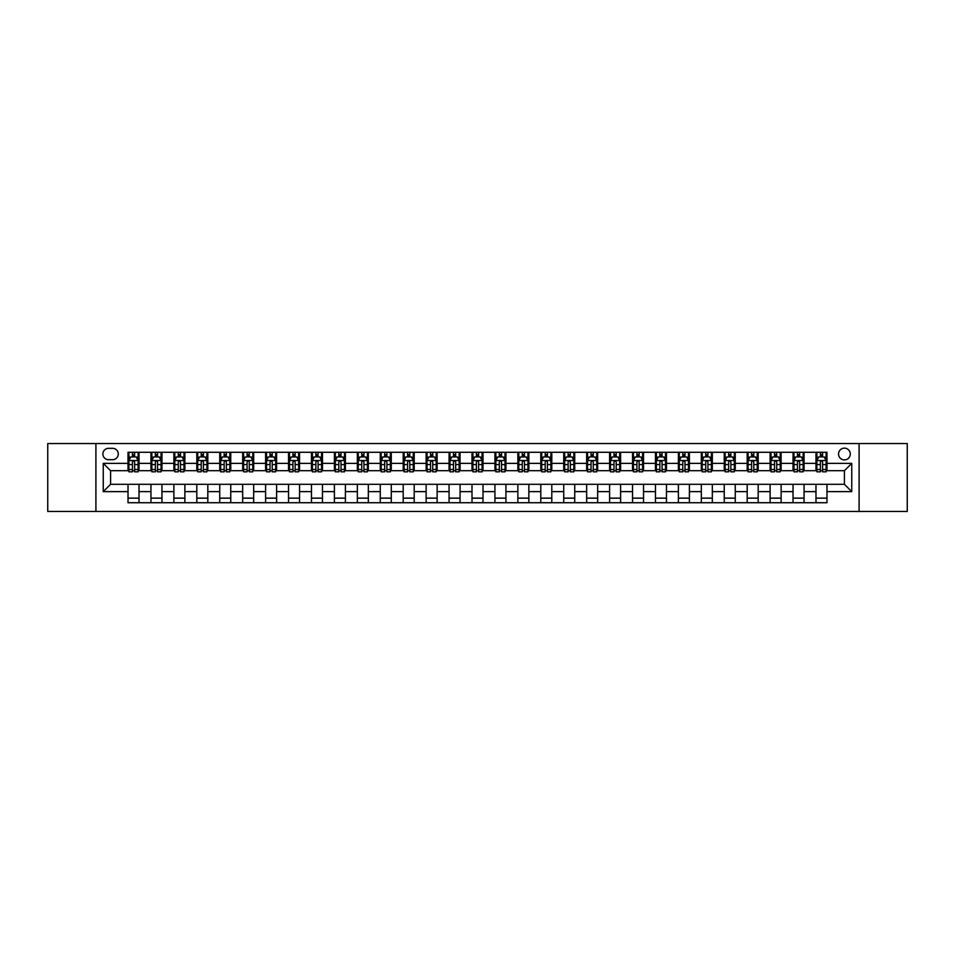 <?xml version="1.0" encoding="UTF-8"?>
<svg xmlns="http://www.w3.org/2000/svg" width="955" height="955" viewBox="0 0 955 955"><rect width="100%" height="100%" fill="white"/><g stroke="black" fill="none" stroke-linecap="round" stroke-linejoin="round"><path stroke-width="1.43" d="M844.411 448.146A5.873 5.873 0 0 0 838.55 454.019A5.873 5.873 0 0 0 844.411 459.892A5.873 5.873 0 0 0 850.284 454.019A5.873 5.873 0 0 0 844.411 448.146M859.094 511.438L907.25 511.438L907.25 443.562L859.094 443.562L859.094 511.438L95.906 511.438L95.906 443.562L47.75 443.562L47.75 511.438L95.906 511.438M108.572 459.701L112.606 459.701A5.682 5.682 0 0 0 118.289 454.019A5.682 5.682 0 0 0 112.606 448.325L108.572 448.325A5.682 5.682 0 0 0 102.877 454.019A5.682 5.682 0 0 0 108.572 459.701M859.094 443.562L95.906 443.562M128.018 491.622L103.247 491.622L103.247 463.378L128.018 463.378L128.018 470.708L110.589 470.708L110.589 484.292L128.018 484.292L128.018 502.724L826.982 502.724L826.982 484.292L844.411 484.292L844.411 470.708L826.982 470.708L826.982 463.378L851.753 463.378L851.753 491.622L826.982 491.622M826.982 463.378L826.982 452.276L128.018 452.276L128.018 463.378M815.976 452.276L815.976 470.708L816.895 470.708M820.381 470.708L822.589 470.708M826.075 470.708L826.982 470.708M815.976 470.708L803.143 470.708M793.044 452.276L793.044 470.708L793.963 470.708M797.449 470.708L799.657 470.708M793.044 470.708L780.211 470.708M770.112 452.276L770.112 470.708L771.031 470.708M774.517 470.708L776.725 470.708M770.112 470.708L757.267 470.708M747.18 452.276L747.18 470.708L748.099 470.708M751.585 470.708L753.793 470.708M747.18 470.708L734.335 470.708M724.248 452.276L724.248 470.708L725.167 470.708M728.653 470.708L730.85 470.708M724.248 470.708L711.403 470.708M701.316 452.276L701.316 470.708L702.235 470.708M705.721 470.708L707.918 470.708M701.316 470.708L688.471 470.708M678.384 452.276L678.384 470.708L679.303 470.708M682.789 470.708L684.986 470.708M678.384 470.708L665.539 470.708M655.452 452.276L655.452 470.708L656.372 470.708M659.857 470.708L662.054 470.708M655.452 470.708L642.608 470.708M632.52 452.276L632.52 470.708L633.44 470.708M636.925 470.708L639.122 470.708M632.52 470.708L619.676 470.708M609.588 452.276L609.588 470.708L610.508 470.708M613.993 470.708L616.19 470.708M609.588 470.708L596.744 470.708M586.657 452.276L586.657 470.708L587.576 470.708M591.061 470.708L593.258 470.708M586.657 470.708L573.812 470.708M563.725 452.276L563.725 470.708L564.644 470.708M568.13 470.708L570.326 470.708M563.725 470.708L550.88 470.708M540.793 452.276L540.793 470.708L541.712 470.708M545.198 470.708L547.394 470.708M540.793 470.708L527.948 470.708M517.861 452.276L517.861 470.708L518.78 470.708M522.266 470.708L524.462 470.708M517.861 470.708L505.016 470.708M494.929 452.276L494.929 470.708L495.848 470.708M499.334 470.708L501.53 470.708M494.929 470.708L482.084 470.708M471.997 452.276L471.997 470.708L472.916 470.708M476.402 470.708L478.598 470.708M471.997 470.708L459.152 470.708M449.065 452.276L449.065 470.708L449.984 470.708M453.47 470.708L455.666 470.708M449.065 470.708L436.22 470.708M426.133 452.276L426.133 470.708L427.052 470.708M430.538 470.708L432.734 470.708M426.133 470.708L413.288 470.708M403.201 452.276L403.201 470.708L404.12 470.708M407.606 470.708L409.802 470.708M403.201 470.708L390.356 470.708M380.269 452.276L380.269 470.708L381.188 470.708M384.674 470.708L386.87 470.708M380.269 470.708L367.424 470.708M357.337 452.276L357.337 470.708L358.256 470.708M361.742 470.708L363.939 470.708M357.337 470.708L344.492 470.708M334.405 452.276L334.405 470.708L335.324 470.708M338.81 470.708L341.007 470.708M334.405 470.708L321.56 470.708M311.473 452.276L311.473 470.708L312.392 470.708M315.878 470.708L318.075 470.708M311.473 470.708L298.629 470.708M288.541 452.276L288.541 470.708L289.461 470.708M292.946 470.708L295.143 470.708M288.541 470.708L275.697 470.708M265.609 452.276L265.609 470.708L266.529 470.708M270.014 470.708L272.211 470.708M265.609 470.708L252.765 470.708M242.677 452.276L242.677 470.708L243.597 470.708M247.082 470.708L249.279 470.708M242.677 470.708L229.833 470.708M219.746 452.276L219.746 470.708L220.665 470.708M224.15 470.708L226.347 470.708M219.746 470.708L206.901 470.708M196.814 452.276L196.814 470.708L197.733 470.708M201.207 470.708L203.415 470.708M196.814 470.708L183.969 470.708M173.882 452.276L173.882 470.708L174.789 470.708M178.275 470.708L180.483 470.708M173.882 470.708L161.037 470.708M150.95 452.276L150.95 470.708L151.857 470.708M155.343 470.708L157.551 470.708M150.95 470.708L138.105 470.708M128.018 470.708L128.925 470.708M132.411 470.708L134.619 470.708M128.018 484.292L139.024 484.292L139.024 502.724M826.982 484.292L139.024 484.292M139.024 452.276L139.024 470.708M128.018 456.86L128.925 456.86M132.411 456.86L134.619 456.86M138.105 456.86L139.024 456.86M128.018 498.14L139.024 498.14M150.95 484.292L150.95 502.724M161.956 452.276L161.956 470.708M150.95 456.86L151.857 456.86M155.343 456.86L157.551 456.86M161.037 456.86L161.956 456.86M161.956 484.292L161.956 502.724M150.95 498.14L161.956 498.14M173.882 484.292L173.882 502.724M184.888 484.292L184.888 502.724M173.882 498.14L184.888 498.14M184.888 452.276L184.888 470.708M173.882 456.86L174.789 456.86M178.275 456.86L180.483 456.86M183.969 456.86L184.888 456.86M196.814 484.292L196.814 502.724M207.82 484.292L207.82 502.724M196.814 498.14L207.82 498.14M207.82 452.276L207.82 470.708M196.814 456.86L197.733 456.86M201.207 456.86L203.415 456.86M206.901 456.86L207.82 456.86M219.746 484.292L219.746 502.724M230.752 484.292L230.752 502.724M219.746 498.14L230.752 498.14M230.752 452.276L230.752 470.708M219.746 456.86L220.665 456.86M224.15 456.86L226.347 456.86M229.833 456.86L230.752 456.86M242.677 484.292L242.677 502.724M253.684 484.292L253.684 502.724M242.677 498.14L253.684 498.14M253.684 452.276L253.684 470.708M242.677 456.86L243.597 456.86M247.082 456.86L249.279 456.86M252.765 456.86L253.684 456.86M265.609 484.292L265.609 502.724M276.616 484.292L276.616 502.724M265.609 498.14L276.616 498.14M276.616 452.276L276.616 470.708M265.609 456.86L266.529 456.86M270.014 456.86L272.211 456.86M275.697 456.86L276.616 456.86M288.541 484.292L288.541 502.724M299.548 484.292L299.548 502.724M288.541 498.14L299.548 498.14M299.548 452.276L299.548 470.708M288.541 456.86L289.461 456.86M292.946 456.86L295.143 456.86M298.629 456.86L299.548 456.86M311.473 484.292L311.473 502.724M322.48 484.292L322.48 502.724M311.473 498.14L322.48 498.14M322.48 452.276L322.48 470.708M311.473 456.86L312.392 456.86M315.878 456.86L318.075 456.86M321.56 456.86L322.48 456.86M334.405 484.292L334.405 502.724M345.412 484.292L345.412 502.724M334.405 498.14L345.412 498.14M345.412 452.276L345.412 470.708M334.405 456.86L335.324 456.86M338.81 456.86L341.007 456.86M344.492 456.86L345.412 456.86M357.337 484.292L357.337 502.724M368.344 484.292L368.344 502.724M357.337 498.14L368.344 498.14M368.344 452.276L368.344 470.708M357.337 456.86L358.256 456.86M361.742 456.86L363.939 456.86M367.424 456.86L368.344 456.86M380.269 484.292L380.269 502.724M391.275 484.292L391.275 502.724M380.269 498.14L391.275 498.14M391.275 452.276L391.275 470.708M380.269 456.86L381.188 456.86M384.674 456.86L386.87 456.86M390.356 456.86L391.275 456.86M403.201 484.292L403.201 502.724M414.207 484.292L414.207 502.724M403.201 498.14L414.207 498.14M414.207 452.276L414.207 470.708M403.201 456.86L404.12 456.86M407.606 456.86L409.802 456.86M413.288 456.86L414.207 456.86M426.133 484.292L426.133 502.724M437.139 484.292L437.139 502.724M426.133 498.14L437.139 498.14M437.139 452.276L437.139 470.708M426.133 456.86L427.052 456.86M430.538 456.86L432.734 456.86M436.22 456.86L437.139 456.86M449.065 484.292L449.065 502.724M460.071 484.292L460.071 502.724M449.065 498.14L460.071 498.14M460.071 452.276L460.071 470.708M449.065 456.86L449.984 456.86M453.47 456.86L455.666 456.86M459.152 456.86L460.071 456.86M471.997 484.292L471.997 502.724M483.003 484.292L483.003 502.724M471.997 498.14L483.003 498.14M483.003 452.276L483.003 470.708M471.997 456.86L472.916 456.86M476.402 456.86L478.598 456.86M482.084 456.86L483.003 456.86M494.929 484.292L494.929 502.724M505.935 484.292L505.935 502.724M494.929 498.14L505.935 498.14M505.935 452.276L505.935 470.708M494.929 456.86L495.848 456.86M499.334 456.86L501.53 456.86M505.016 456.86L505.935 456.86M517.861 484.292L517.861 502.724M528.867 484.292L528.867 502.724M517.861 498.14L528.867 498.14M528.867 452.276L528.867 470.708M517.861 456.86L518.78 456.86M522.266 456.86L524.462 456.86M527.948 456.86L528.867 456.86M540.793 484.292L540.793 502.724M551.799 484.292L551.799 502.724M540.793 498.14L551.799 498.14M551.799 452.276L551.799 470.708M540.793 456.86L541.712 456.86M545.198 456.86L547.394 456.86M550.88 456.86L551.799 456.86M563.725 484.292L563.725 502.724M574.731 484.292L574.731 502.724M563.725 498.14L574.731 498.14M574.731 452.276L574.731 470.708M563.725 456.86L564.644 456.86M568.13 456.86L570.326 456.86M573.812 456.86L574.731 456.86M586.657 484.292L586.657 502.724M597.663 484.292L597.663 502.724M586.657 498.14L597.663 498.14M597.663 452.276L597.663 470.708M586.657 456.86L587.576 456.86M591.061 456.86L593.258 456.86M596.744 456.86L597.663 456.86M609.588 484.292L609.588 502.724M620.595 484.292L620.595 502.724M609.588 498.14L620.595 498.14M620.595 452.276L620.595 470.708M609.588 456.86L610.508 456.86M613.993 456.86L616.19 456.86M619.676 456.86L620.595 456.86M632.52 484.292L632.52 502.724M643.527 484.292L643.527 502.724M632.52 498.14L643.527 498.14M643.527 452.276L643.527 470.708M632.52 456.86L633.44 456.86M636.925 456.86L639.122 456.86M642.608 456.86L643.527 456.86M655.452 484.292L655.452 502.724M666.459 484.292L666.459 502.724M655.452 498.14L666.459 498.14M666.459 452.276L666.459 470.708M655.452 456.86L656.372 456.86M659.857 456.86L662.054 456.86M665.539 456.86L666.459 456.86M678.384 484.292L678.384 502.724M689.391 484.292L689.391 502.724M678.384 498.14L689.391 498.14M689.391 452.276L689.391 470.708M678.384 456.86L679.303 456.86M682.789 456.86L684.986 456.86M688.471 456.86L689.391 456.86M701.316 484.292L701.316 502.724M712.323 484.292L712.323 502.724M701.316 498.14L712.323 498.14M712.323 452.276L712.323 470.708M701.316 456.86L702.235 456.86M705.721 456.86L707.918 456.86M711.403 456.86L712.323 456.86M724.248 484.292L724.248 502.724M735.255 484.292L735.255 502.724M724.248 498.14L735.255 498.14M735.255 452.276L735.255 470.708M724.248 456.86L725.167 456.86M728.653 456.86L730.85 456.86M734.335 456.86L735.255 456.86M747.18 484.292L747.18 502.724M758.186 484.292L758.186 502.724M747.18 498.14L758.186 498.14M758.186 452.276L758.186 470.708M747.18 456.86L748.099 456.86M751.585 456.86L753.793 456.86M757.267 456.86L758.186 456.86M770.112 484.292L770.112 502.724M781.118 484.292L781.118 502.724M770.112 498.14L781.118 498.14M781.118 452.276L781.118 470.708M770.112 456.86L771.031 456.86M774.517 456.86L776.725 456.86M780.211 456.86L781.118 456.86M793.044 484.292L793.044 502.724M804.05 484.292L804.05 502.724M793.044 498.14L804.05 498.14M804.05 452.276L804.05 470.708M793.044 456.86L793.963 456.86M797.449 456.86L799.657 456.86M803.143 456.86L804.05 456.86M815.976 484.292L815.976 502.724M815.976 498.14L826.982 498.14M815.976 456.86L816.895 456.86M820.381 456.86L822.589 456.86M826.075 456.86L826.982 456.86M110.589 470.708L103.247 463.378M110.589 484.292L103.247 491.622M851.753 463.378L844.411 470.708M851.753 491.622L844.411 484.292M134.619 454.664L132.411 454.664M138.105 469.514L134.619 469.514L134.619 471.818L138.105 471.818L138.105 460.62L136.267 456.956L130.763 456.956L128.925 460.62L128.925 471.818L132.411 471.818L132.411 469.514L128.925 469.514M128.925 460.62L128.925 452.276M138.105 460.62L138.105 452.276M132.411 456.956L132.411 452.276M134.619 452.276L134.619 456.956M134.619 469.514L134.619 461.993C133.879 460.585 133.151 460.585 132.411 461.993L132.411 469.514M157.551 454.664L155.343 454.664M161.037 469.514L157.551 469.514L157.551 471.818L161.037 471.818L161.037 460.62L159.199 456.956L153.695 456.956L151.857 460.62L151.857 471.818L155.343 471.818L155.343 469.514L151.857 469.514M151.857 460.62L151.857 452.276M161.037 460.62L161.037 452.276M155.343 456.956L155.343 452.276M157.551 452.276L157.551 456.956M157.551 469.514L157.551 461.993C156.811 460.585 156.083 460.585 155.343 461.993L155.343 469.514M180.483 454.664L178.275 454.664M183.969 469.514L180.483 469.514L180.483 471.818L183.969 471.818L183.969 460.62L182.13 456.956L176.627 456.956L174.789 460.62L174.789 471.818L178.275 471.818L178.275 469.514L174.789 469.514M174.789 460.62L174.789 452.276M183.969 460.62L183.969 452.276M178.275 456.956L178.275 452.276M180.483 452.276L180.483 456.956M180.483 469.514L180.483 461.993C179.755 460.585 179.015 460.585 178.275 461.993L178.275 469.514M203.415 454.664L201.207 454.664M206.901 469.514L203.415 469.514L203.415 471.818L206.901 471.818L206.901 460.62L205.062 456.956L199.559 456.956L197.733 460.62L197.733 471.818L201.207 471.818L201.207 469.514L197.733 469.514M197.733 460.62L197.733 452.276M206.901 460.62L206.901 452.276M201.207 456.956L201.207 452.276M203.415 452.276L203.415 456.956M203.415 469.514L203.415 461.993C202.687 460.585 201.947 460.585 201.207 461.993L201.207 469.514M226.347 454.664L224.15 454.664M229.833 469.514L226.347 469.514L226.347 471.818L229.833 471.818L229.833 460.62L227.994 456.956L222.491 456.956L220.665 460.62L220.665 471.818L224.15 471.818L224.15 469.514L220.665 469.514M220.665 460.62L220.665 452.276M229.833 460.62L229.833 452.276M224.15 456.956L224.15 452.276M226.347 452.276L226.347 456.956M226.347 469.514L226.347 461.993C225.619 460.585 224.879 460.585 224.15 461.993L224.15 469.514M249.279 454.664L247.082 454.664M252.765 469.514L249.279 469.514L249.279 471.818L252.765 471.818L252.765 460.62L250.926 456.956L245.423 456.956L243.597 460.62L243.597 471.818L247.082 471.818L247.082 469.514L243.597 469.514M243.597 460.62L243.597 452.276M252.765 460.62L252.765 452.276M247.082 456.956L247.082 452.276M249.279 452.276L249.279 456.956M249.279 469.514L249.279 461.993C248.551 460.585 247.811 460.585 247.082 461.993L247.082 469.514M272.211 454.664L270.014 454.664M275.697 469.514L272.211 469.514L272.211 471.818L275.697 471.818L275.697 460.62L273.858 456.956L268.355 456.956L266.529 460.62L266.529 471.818L270.014 471.818L270.014 469.514L266.529 469.514M266.529 460.62L266.529 452.276M275.697 460.62L275.697 452.276M270.014 456.956L270.014 452.276M272.211 452.276L272.211 456.956M272.211 469.514L272.211 461.993C271.483 460.585 270.743 460.585 270.014 461.993L270.014 469.514M295.143 454.664L292.946 454.664M298.629 469.514L295.143 469.514L295.143 471.818L298.629 471.818L298.629 460.62L296.79 456.956L291.287 456.956L289.461 460.62L289.461 471.818L292.946 471.818L292.946 469.514L289.461 469.514M289.461 460.62L289.461 452.276M298.629 460.62L298.629 452.276M292.946 456.956L292.946 452.276M295.143 452.276L295.143 456.956M295.143 469.514L295.143 461.993C294.415 460.585 293.674 460.585 292.946 461.993L292.946 469.514M318.075 454.664L315.878 454.664M321.56 469.514L318.075 469.514L318.075 471.818L321.56 471.818L321.56 460.62L319.722 456.956L314.219 456.956L312.392 460.62L312.392 471.818L315.878 471.818L315.878 469.514L312.392 469.514M312.392 460.62L312.392 452.276M321.56 460.62L321.56 452.276M315.878 456.956L315.878 452.276M318.075 452.276L318.075 456.956M318.075 469.514L318.075 461.993C317.346 460.585 316.606 460.585 315.878 461.993L315.878 469.514M341.007 454.664L338.81 454.664M344.492 469.514L341.007 469.514L341.007 471.818L344.492 471.818L344.492 460.62L342.654 456.956L337.151 456.956L335.324 460.62L335.324 471.818L338.81 471.818L338.81 469.514L335.324 469.514M335.324 460.62L335.324 452.276M344.492 460.62L344.492 452.276M338.81 456.956L338.81 452.276M341.007 452.276L341.007 456.956M341.007 469.514L341.007 461.993C340.278 460.585 339.538 460.585 338.81 461.993L338.81 469.514M363.939 454.664L361.742 454.664M367.424 469.514L363.939 469.514L363.939 471.818L367.424 471.818L367.424 460.62L365.586 456.956L360.083 456.956L358.256 460.62L358.256 471.818L361.742 471.818L361.742 469.514L358.256 469.514M358.256 460.62L358.256 452.276M367.424 460.62L367.424 452.276M361.742 456.956L361.742 452.276M363.939 452.276L363.939 456.956M363.939 469.514L363.939 461.993C363.21 460.585 362.47 460.585 361.742 461.993L361.742 469.514M386.87 454.664L384.674 454.664M390.356 469.514L386.87 469.514L386.87 471.818L390.356 471.818L390.356 460.62L388.518 456.956L383.015 456.956L381.188 460.62L381.188 471.818L384.674 471.818L384.674 469.514L381.188 469.514M381.188 460.62L381.188 452.276M390.356 460.62L390.356 452.276M384.674 456.956L384.674 452.276M386.87 452.276L386.87 456.956M386.87 469.514L386.87 461.993C386.142 460.585 385.402 460.585 384.674 461.993L384.674 469.514M409.802 454.664L407.606 454.664M413.288 469.514L409.802 469.514L409.802 471.818L413.288 471.818L413.288 460.62L411.45 456.956L405.947 456.956L404.12 460.62L404.12 471.818L407.606 471.818L407.606 469.514L404.12 469.514M404.12 460.62L404.12 452.276M413.288 460.62L413.288 452.276M407.606 456.956L407.606 452.276M409.802 452.276L409.802 456.956M409.802 469.514L409.802 461.993C409.074 460.585 408.334 460.585 407.606 461.993L407.606 469.514M432.734 454.664L430.538 454.664M436.22 469.514L432.734 469.514L432.734 471.818L436.22 471.818L436.22 460.62L434.382 456.956L428.879 456.956L427.052 460.62L427.052 471.818L430.538 471.818L430.538 469.514L427.052 469.514M427.052 460.62L427.052 452.276M436.22 460.62L436.22 452.276M430.538 456.956L430.538 452.276M432.734 452.276L432.734 456.956M432.734 469.514L432.734 461.993C432.006 460.585 431.266 460.585 430.538 461.993L430.538 469.514M455.666 454.664L453.47 454.664M459.152 469.514L455.666 469.514L455.666 471.818L459.152 471.818L459.152 460.62L457.314 456.956L451.811 456.956L449.984 460.62L449.984 471.818L453.47 471.818L453.47 469.514L449.984 469.514M449.984 460.62L449.984 452.276M459.152 460.62L459.152 452.276M453.47 456.956L453.47 452.276M455.666 452.276L455.666 456.956M455.666 469.514L455.666 461.993C454.938 460.585 454.198 460.585 453.47 461.993L453.47 469.514M478.598 454.664L476.402 454.664M482.084 469.514L478.598 469.514L478.598 471.818L482.084 471.818L482.084 460.62L480.258 456.956L474.742 456.956L472.916 460.62L472.916 471.818L476.402 471.818L476.402 469.514L472.916 469.514M472.916 460.62L472.916 452.276M482.084 460.62L482.084 452.276M476.402 456.956L476.402 452.276M478.598 452.276L478.598 456.956M478.598 469.514L478.598 461.993C477.87 460.585 477.13 460.585 476.402 461.993L476.402 469.514M501.53 454.664L499.334 454.664M505.016 469.514L501.53 469.514L501.53 471.818L505.016 471.818L505.016 460.62L503.19 456.956L497.686 456.956L495.848 460.62L495.848 471.818L499.334 471.818L499.334 469.514L495.848 469.514M495.848 460.62L495.848 452.276M505.016 460.62L505.016 452.276M499.334 456.956L499.334 452.276M501.53 452.276L501.53 456.956M501.53 469.514L501.53 461.993C500.802 460.585 500.062 460.585 499.334 461.993L499.334 469.514M524.462 454.664L522.266 454.664M527.948 469.514L524.462 469.514L524.462 471.818L527.948 471.818L527.948 460.62L526.121 456.956L520.618 456.956L518.78 460.62L518.78 471.818L522.266 471.818L522.266 469.514L518.78 469.514M518.78 460.62L518.78 452.276M527.948 460.62L527.948 452.276M522.266 456.956L522.266 452.276M524.462 452.276L524.462 456.956M524.462 469.514L524.462 461.993C523.734 460.585 522.994 460.585 522.266 461.993L522.266 469.514M547.394 454.664L545.198 454.664M550.88 469.514L547.394 469.514L547.394 471.818L550.88 471.818L550.88 460.62L549.053 456.956L543.55 456.956L541.712 460.62L541.712 471.818L545.198 471.818L545.198 469.514L541.712 469.514M541.712 460.62L541.712 452.276M550.88 460.62L550.88 452.276M545.198 456.956L545.198 452.276M547.394 452.276L547.394 456.956M547.394 469.514L547.394 461.993C546.666 460.585 545.926 460.585 545.198 461.993L545.198 469.514M570.326 454.664L568.13 454.664M573.812 469.514L570.326 469.514L570.326 471.818L573.812 471.818L573.812 460.62L571.985 456.956L566.482 456.956L564.644 460.62L564.644 471.818L568.13 471.818L568.13 469.514L564.644 469.514M564.644 460.62L564.644 452.276M573.812 460.62L573.812 452.276M568.13 456.956L568.13 452.276M570.326 452.276L570.326 456.956M570.326 469.514L570.326 461.993C569.598 460.585 568.858 460.585 568.13 461.993L568.13 469.514M593.258 454.664L591.061 454.664M596.744 469.514L593.258 469.514L593.258 471.818L596.744 471.818L596.744 460.62L594.917 456.956L589.414 456.956L587.576 460.62L587.576 471.818L591.061 471.818L591.061 469.514L587.576 469.514M587.576 460.62L587.576 452.276M596.744 460.62L596.744 452.276M591.061 456.956L591.061 452.276M593.258 452.276L593.258 456.956M593.258 469.514L593.258 461.993C592.53 460.585 591.79 460.585 591.061 461.993L591.061 469.514M616.19 454.664L613.993 454.664M619.676 469.514L616.19 469.514L616.19 471.818L619.676 471.818L619.676 460.62L617.849 456.956L612.346 456.956L610.508 460.62L610.508 471.818L613.993 471.818L613.993 469.514L610.508 469.514M610.508 460.62L610.508 452.276M619.676 460.62L619.676 452.276M613.993 456.956L613.993 452.276M616.19 452.276L616.19 456.956M616.19 469.514L616.19 461.993C615.462 460.585 614.722 460.585 613.993 461.993L613.993 469.514M639.122 454.664L636.925 454.664M642.608 469.514L639.122 469.514L639.122 471.818L642.608 471.818L642.608 460.62L640.781 456.956L635.278 456.956L633.44 460.62L633.44 471.818L636.925 471.818L636.925 469.514L633.44 469.514M633.44 460.62L633.44 452.276M642.608 460.62L642.608 452.276M636.925 456.956L636.925 452.276M639.122 452.276L639.122 456.956M639.122 469.514L639.122 461.993C638.394 460.585 637.665 460.585 636.925 461.993L636.925 469.514M662.054 454.664L659.857 454.664M665.539 469.514L662.054 469.514L662.054 471.818L665.539 471.818L665.539 460.62L663.713 456.956L658.21 456.956L656.372 460.62L656.372 471.818L659.857 471.818L659.857 469.514L656.372 469.514M656.372 460.62L656.372 452.276M665.539 460.62L665.539 452.276M659.857 456.956L659.857 452.276M662.054 452.276L662.054 456.956M662.054 469.514L662.054 461.993C661.326 460.585 660.597 460.585 659.857 461.993L659.857 469.514M684.986 454.664L682.789 454.664M688.471 469.514L684.986 469.514L684.986 471.818L688.471 471.818L688.471 460.62L686.645 456.956L681.142 456.956L679.303 460.62L679.303 471.818L682.789 471.818L682.789 469.514L679.303 469.514M679.303 460.62L679.303 452.276M688.471 460.62L688.471 452.276M682.789 456.956L682.789 452.276M684.986 452.276L684.986 456.956M684.986 469.514L684.986 461.993C684.258 460.585 683.529 460.585 682.789 461.993L682.789 469.514M707.918 454.664L705.721 454.664M711.403 469.514L707.918 469.514L707.918 471.818L711.403 471.818L711.403 460.62L709.577 456.956L704.074 456.956L702.235 460.62L702.235 471.818L705.721 471.818L705.721 469.514L702.235 469.514M702.235 460.62L702.235 452.276M711.403 460.62L711.403 452.276M705.721 456.956L705.721 452.276M707.918 452.276L707.918 456.956M707.918 469.514L707.918 461.993C707.189 460.585 706.461 460.585 705.721 461.993L705.721 469.514M730.85 454.664L728.653 454.664M734.335 469.514L730.85 469.514L730.85 471.818L734.335 471.818L734.335 460.62L732.509 456.956L727.006 456.956L725.167 460.62L725.167 471.818L728.653 471.818L728.653 469.514L725.167 469.514M725.167 460.62L725.167 452.276M734.335 460.62L734.335 452.276M728.653 456.956L728.653 452.276M730.85 452.276L730.85 456.956M730.85 469.514L730.85 461.993C730.121 460.585 729.393 460.585 728.653 461.993L728.653 469.514M753.793 454.664L751.585 454.664M757.267 469.514L753.793 469.514L753.793 471.818L757.267 471.818L757.267 460.62L755.441 456.956L749.938 456.956L748.099 460.62L748.099 471.818L751.585 471.818L751.585 469.514L748.099 469.514M748.099 460.62L748.099 452.276M757.267 460.62L757.267 452.276M751.585 456.956L751.585 452.276M753.793 452.276L753.793 456.956M753.793 469.514L753.793 461.993C753.053 460.585 752.325 460.585 751.585 461.993L751.585 469.514M776.725 454.664L774.517 454.664M780.211 469.514L776.725 469.514L776.725 471.818L780.211 471.818L780.211 460.62L778.373 456.956L772.87 456.956L771.031 460.62L771.031 471.818L774.517 471.818L774.517 469.514L771.031 469.514M771.031 460.62L771.031 452.276M780.211 460.62L780.211 452.276M774.517 456.956L774.517 452.276M776.725 452.276L776.725 456.956M776.725 469.514L776.725 461.993C775.985 460.585 775.257 460.585 774.517 461.993L774.517 469.514M799.657 454.664L797.449 454.664M803.143 469.514L799.657 469.514L799.657 471.818L803.143 471.818L803.143 460.62L801.305 456.956L795.802 456.956L793.963 460.62L793.963 471.818L797.449 471.818L797.449 469.514L793.963 469.514M793.963 460.62L793.963 452.276M803.143 460.62L803.143 452.276M797.449 456.956L797.449 452.276M799.657 452.276L799.657 456.956M799.657 469.514L799.657 461.993C798.917 460.585 798.189 460.585 797.449 461.993L797.449 469.514M822.589 454.664L820.381 454.664M826.075 469.514L822.589 469.514L822.589 471.818L826.075 471.818L826.075 460.62L824.237 456.956L818.733 456.956L816.895 460.62L816.895 471.818L820.381 471.818L820.381 469.514L816.895 469.514M816.895 460.62L816.895 452.276M826.075 460.62L826.075 452.276M820.381 456.956L820.381 452.276M822.589 452.276L822.589 456.956M822.589 469.514L822.589 461.993C821.849 460.585 821.121 460.585 820.381 461.993L820.381 469.514M150.95 491.622L139.024 491.622M150.95 463.378L139.024 463.378M173.882 463.378L161.956 463.378M173.882 491.622L161.956 491.622M196.814 463.378L184.888 463.378M196.814 491.622L184.888 491.622M219.746 463.378L207.82 463.378M219.746 491.622L207.82 491.622M242.677 463.378L230.752 463.378M242.677 491.622L230.752 491.622M265.609 463.378L253.684 463.378M265.609 491.622L253.684 491.622M288.541 463.378L276.616 463.378M288.541 491.622L276.616 491.622M311.473 463.378L299.548 463.378M311.473 491.622L299.548 491.622M334.405 463.378L322.48 463.378M334.405 491.622L322.48 491.622M357.337 463.378L345.412 463.378M357.337 491.622L345.412 491.622M380.269 463.378L368.344 463.378M380.269 491.622L368.344 491.622M403.201 463.378L391.275 463.378M403.201 491.622L391.275 491.622M426.133 463.378L414.207 463.378M426.133 491.622L414.207 491.622M449.065 463.378L437.139 463.378M449.065 491.622L437.139 491.622M471.997 463.378L460.071 463.378M471.997 491.622L460.071 491.622M494.929 463.378L483.003 463.378M494.929 491.622L483.003 491.622M517.861 463.378L505.935 463.378M517.861 491.622L505.935 491.622M540.793 463.378L528.867 463.378M540.793 491.622L528.867 491.622M563.725 463.378L551.799 463.378M563.725 491.622L551.799 491.622M586.657 463.378L574.731 463.378M586.657 491.622L574.731 491.622M609.588 463.378L597.663 463.378M609.588 491.622L597.663 491.622M632.52 463.378L620.595 463.378M632.52 491.622L620.595 491.622M655.452 463.378L643.527 463.378M655.452 491.622L643.527 491.622M678.384 463.378L666.459 463.378M678.384 491.622L666.459 491.622M701.316 463.378L689.391 463.378M701.316 491.622L689.391 491.622M724.248 463.378L712.323 463.378M724.248 491.622L712.323 491.622M747.18 463.378L735.255 463.378M747.18 491.622L735.255 491.622M770.112 463.378L758.186 463.378M770.112 491.622L758.186 491.622M793.044 463.378L781.118 463.378M793.044 491.622L781.118 491.622M815.976 463.378L804.05 463.378M815.976 491.622L804.05 491.622M138.057 460.525L128.973 460.525M128.925 457.17L130.656 457.17M136.374 457.17L138.105 457.17M132.411 464.596L128.925 464.596M138.105 464.596L134.619 464.596M134.619 455.822L132.411 455.822M160.989 460.525L151.905 460.525M151.857 457.17L153.588 457.17M159.306 457.17L161.037 457.17M155.343 464.596L151.857 464.596M161.037 464.596L157.551 464.596M157.551 455.822L155.343 455.822M183.921 460.525L174.837 460.525M174.789 457.17L176.52 457.17M182.238 457.17L183.969 457.17M178.275 464.596L174.789 464.596M183.969 464.596L180.483 464.596M180.483 455.822L178.275 455.822M206.853 460.525L197.769 460.525M197.733 457.17L199.452 457.17M205.17 457.17L206.901 457.17M201.207 464.596L197.733 464.596M206.901 464.596L203.415 464.596M203.415 455.822L201.207 455.822M229.785 460.525L220.701 460.525M220.665 457.17L222.384 457.17M228.102 457.17L229.833 457.17M224.15 464.596L220.665 464.596M229.833 464.596L226.347 464.596M226.347 455.822L224.15 455.822M252.717 460.525L243.632 460.525M243.597 457.17L245.316 457.17M251.034 457.17L252.765 457.17M247.082 464.596L243.597 464.596M252.765 464.596L249.279 464.596M249.279 455.822L247.082 455.822M275.649 460.525L266.564 460.525M266.529 457.17L268.248 457.17M273.978 457.17L275.697 457.17M270.014 464.596L266.529 464.596M275.697 464.596L272.211 464.596M272.211 455.822L270.014 455.822M298.581 460.525L289.496 460.525M289.461 457.17L291.18 457.17M296.91 457.17L298.629 457.17M292.946 464.596L289.461 464.596M298.629 464.596L295.143 464.596M295.143 455.822L292.946 455.822M321.513 460.525L312.428 460.525M312.392 457.17L314.111 457.17M319.841 457.17L321.56 457.17M315.878 464.596L312.392 464.596M321.56 464.596L318.075 464.596M318.075 455.822L315.878 455.822M344.445 460.525L335.36 460.525M335.324 457.17L337.043 457.17M342.773 457.17L344.492 457.17M338.81 464.596L335.324 464.596M344.492 464.596L341.007 464.596M341.007 455.822L338.81 455.822M367.377 460.525L358.304 460.525M358.256 457.17L359.975 457.17M365.705 457.17L367.424 457.17M361.742 464.596L358.256 464.596M367.424 464.596L363.939 464.596M363.939 455.822L361.742 455.822M390.308 460.525L381.236 460.525M381.188 457.17L382.907 457.17M388.637 457.17L390.356 457.17M384.674 464.596L381.188 464.596M390.356 464.596L386.87 464.596M386.87 455.822L384.674 455.822M413.24 460.525L404.168 460.525M404.12 457.17L405.839 457.17M411.569 457.17L413.288 457.17M407.606 464.596L404.12 464.596M413.288 464.596L409.802 464.596M409.802 455.822L407.606 455.822M436.172 460.525L427.1 460.525M427.052 457.17L428.771 457.17M434.501 457.17L436.22 457.17M430.538 464.596L427.052 464.596M436.22 464.596L432.734 464.596M432.734 455.822L430.538 455.822M459.104 460.525L450.032 460.525M449.984 457.17L451.703 457.17M457.433 457.17L459.152 457.17M453.47 464.596L449.984 464.596M459.152 464.596L455.666 464.596M455.666 455.822L453.47 455.822M482.036 460.525L472.964 460.525M472.916 457.17L474.635 457.17M480.365 457.17L482.084 457.17M476.402 464.596L472.916 464.596M482.084 464.596L478.598 464.596M478.598 455.822L476.402 455.822M504.968 460.525L495.896 460.525M495.848 457.17L497.567 457.17M503.297 457.17L505.016 457.17M499.334 464.596L495.848 464.596M505.016 464.596L501.53 464.596M501.53 455.822L499.334 455.822M527.9 460.525L518.828 460.525M518.78 457.17L520.499 457.17M526.229 457.17L527.948 457.17M522.266 464.596L518.78 464.596M527.948 464.596L524.462 464.596M524.462 455.822L522.266 455.822M550.832 460.525L541.76 460.525M541.712 457.17L543.431 457.17M549.161 457.17L550.88 457.17M545.198 464.596L541.712 464.596M550.88 464.596L547.394 464.596M547.394 455.822L545.198 455.822M573.764 460.525L564.692 460.525M564.644 457.17L566.363 457.17M572.093 457.17L573.812 457.17M568.13 464.596L564.644 464.596M573.812 464.596L570.326 464.596M570.326 455.822L568.13 455.822M596.696 460.525L587.623 460.525M587.576 457.17L589.295 457.17M595.025 457.17L596.744 457.17M591.061 464.596L587.576 464.596M596.744 464.596L593.258 464.596M593.258 455.822L591.061 455.822M619.64 460.525L610.555 460.525M610.508 457.17L612.227 457.17M617.957 457.17L619.676 457.17M613.993 464.596L610.508 464.596M619.676 464.596L616.19 464.596M616.19 455.822L613.993 455.822M642.572 460.525L633.487 460.525M633.44 457.17L635.159 457.17M640.889 457.17L642.608 457.17M636.925 464.596L633.44 464.596M642.608 464.596L639.122 464.596M639.122 455.822L636.925 455.822M665.504 460.525L656.419 460.525M656.372 457.17L658.091 457.17M663.821 457.17L665.539 457.17M659.857 464.596L656.372 464.596M665.539 464.596L662.054 464.596M662.054 455.822L659.857 455.822M688.436 460.525L679.351 460.525M679.303 457.17L681.022 457.17M686.752 457.17L688.471 457.17M682.789 464.596L679.303 464.596M688.471 464.596L684.986 464.596M684.986 455.822L682.789 455.822M711.368 460.525L702.283 460.525M702.235 457.17L703.966 457.17M709.684 457.17L711.403 457.17M705.721 464.596L702.235 464.596M711.403 464.596L707.918 464.596M707.918 455.822L705.721 455.822M734.3 460.525L725.215 460.525M725.167 457.17L726.898 457.17M732.616 457.17L734.335 457.17M728.653 464.596L725.167 464.596M734.335 464.596L730.85 464.596M730.85 455.822L728.653 455.822M757.231 460.525L748.147 460.525M748.099 457.17L749.83 457.17M755.548 457.17L757.267 457.17M751.585 464.596L748.099 464.596M757.267 464.596L753.793 464.596M753.793 455.822L751.585 455.822M780.163 460.525L771.079 460.525M771.031 457.17L772.762 457.17M778.48 457.17L780.211 457.17M774.517 464.596L771.031 464.596M780.211 464.596L776.725 464.596M776.725 455.822L774.517 455.822M803.095 460.525L794.011 460.525M793.963 457.17L795.694 457.17M801.412 457.17L803.143 457.17M797.449 464.596L793.963 464.596M803.143 464.596L799.657 464.596M799.657 455.822L797.449 455.822M826.027 460.525L816.943 460.525M816.895 457.17L818.626 457.17M824.344 457.17L826.075 457.17M820.381 464.596L816.895 464.596M826.075 464.596L822.589 464.596M822.589 455.822L820.381 455.822"/></g></svg>
